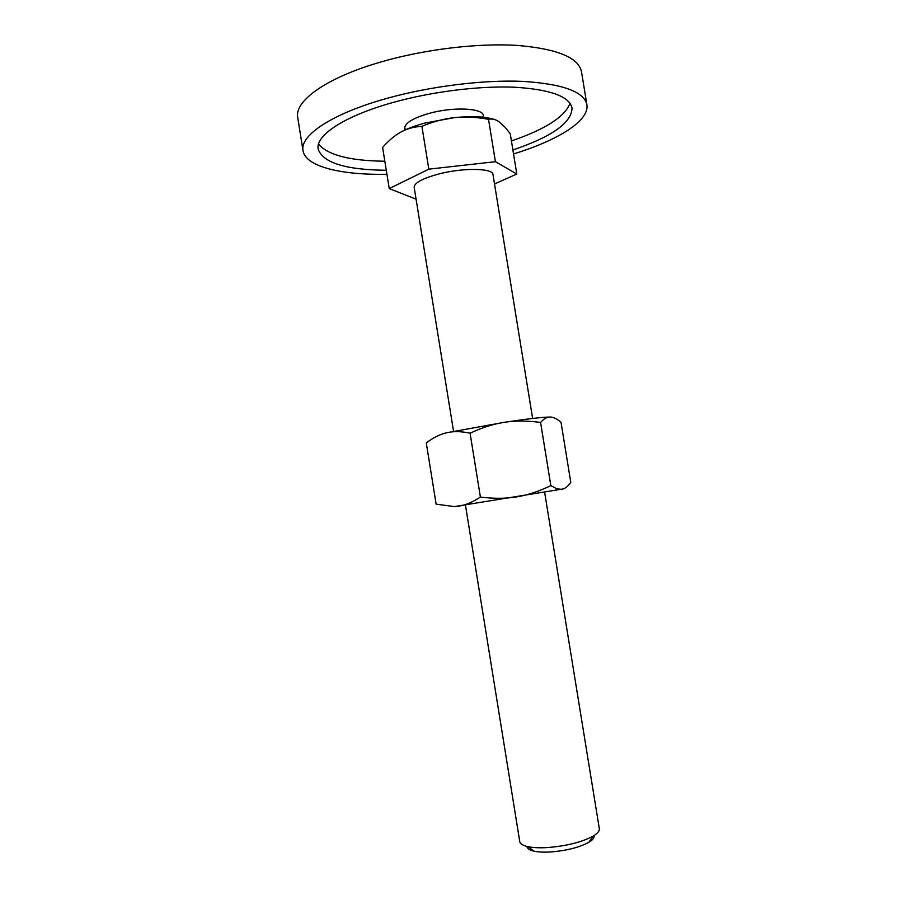 <?xml version="1.0" encoding="UTF-8"?>
<svg xmlns="http://www.w3.org/2000/svg" width="897" height="897" viewBox="0 0 897 897"><rect width="100%" height="100%" fill="white"/><g stroke="black" fill="none" stroke-linecap="round" stroke-linejoin="round"><path stroke-width="1.35" d="M405.242 129.897L404.67 128.462C404.659 123.192 412.755 118.191 428.968 113.437C453.243 106.552 483.281 108.055 483.427 115.702L483.337 117.249M303.018 150.674L297.737 117.63C294.171 101.092 326.228 77.669 381.113 61.915C424.382 49.357 477.383 42.978 516.717 45.377C556.902 48.696 578.487 57.464 581.48 71.67L586.896 104.702C584.104 91.673 562.666 83.903 522.592 81.369C483.36 79.687 430.347 86.247 386.988 98.356C331.991 113.56 299.676 135.525 303.018 150.674C305.529 166.685 341.308 175.195 386.932 174.276M318.558 144.092C327.786 155.103 349.886 160.81 384.835 161.225M386.293 170.262C345.771 169.881 323.066 162.839 318.177 149.16C315.183 135.481 344.549 115.791 393.772 102.269C432.444 91.539 479.503 85.731 514.486 87.211C550.265 89.431 569.449 96.371 572.039 108.044C571.647 122.754 551.935 136.725 512.893 149.956M511.413 140.93C545.118 129.426 564.673 116.902 570.077 103.357M513.533 153.948C557.732 140.392 589.598 120.826 586.896 104.702M424.584 123.136C415.008 125.737 407.16 128.686 401.049 131.982C407.092 128.652 414.044 126.769 421.904 126.331C433.363 121.566 444.239 118.662 454.532 117.619L424.584 123.136M544.636 492.274L599.331 828.75C599.644 831.003 597.581 833.47 593.13 836.127C581.794 842.171 566.657 845.983 547.719 847.553C539.691 848.035 533.11 847.743 527.985 846.678C522.917 845.557 520.182 843.875 519.767 841.633L465.453 505.101M593.971 835.612C594.554 837.652 592.816 839.895 588.78 842.328C579.238 847.463 566.534 850.681 550.668 851.971C543.941 852.363 538.402 852.105 534.074 851.197C529.465 850.154 527.111 848.573 527.021 846.454M453.546 431.266L414.167 187.305C414.279 182.853 422.476 178.425 438.756 173.996C463.132 167.571 493.047 168.075 492.991 174.545L532.639 418.451M416.085 199.179L389.242 188.594L382.604 147.422C388.827 140.414 394.972 135.268 401.049 131.982L396.328 134.898M494 119.368C484.896 116.532 471.744 115.948 454.532 117.619C464.825 116.52 476.15 117.07 488.517 119.301C492.027 118.539 495.458 119.312 498.822 121.611L505.011 127.172L510.225 133.619L516.807 174.007L494.527 183.975M389.242 188.594L428.822 169.163L421.904 126.331M428.822 169.163L495.413 161.695L488.517 119.301M495.413 161.695L516.807 174.007M552.776 417.397L550.186 417.027C553.359 417.049 556.97 418.821 561.017 422.341L570.784 482.306C567.98 486.421 565.032 488.753 561.959 489.314L557.026 488.899L550.848 485.625C538.985 491.377 527.604 495.122 516.717 496.871C505.841 498.687 493.742 498.743 480.4 497.061C472.764 502.118 465.521 505.146 458.681 506.155L454.353 506.592L436.133 504.148L426.288 442.939C433.217 437.658 440.068 434.249 446.841 432.724C453.579 431.132 461.327 431.3 470.084 433.217C482.216 427.521 493.731 423.877 504.619 422.263C515.506 420.581 527.503 420.659 540.577 422.465C543.817 418.764 547.024 416.948 550.186 417.027C542.741 417.094 527.548 418.843 504.619 422.263L446.841 432.724M563.417 488.91L454.353 506.592M540.577 422.465L550.848 485.625M470.084 433.217L480.4 497.061M406.117 129.504L404.67 128.462M482.395 117.148L483.427 115.702M588.78 842.328L593.13 836.127M534.074 851.197L527.985 846.678M555.366 490.457L557.026 488.899"/></g></svg>
